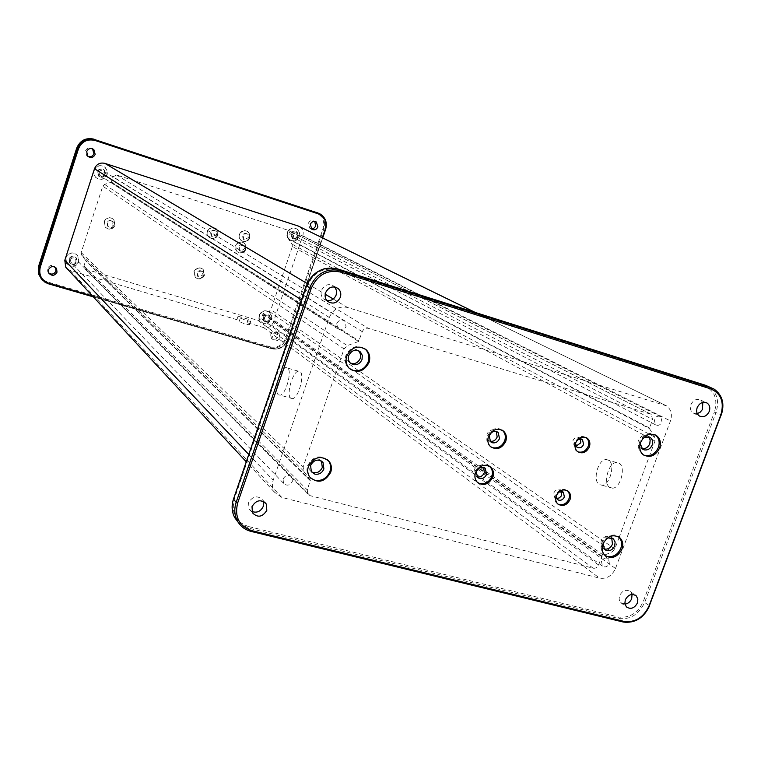 <?xml version="1.0" encoding="UTF-8"?>
<svg xmlns="http://www.w3.org/2000/svg" width="761" height="761" viewBox="0 0 761 761"><rect width="100%" height="100%" fill="white"/><g stroke="black" fill="none" stroke-linecap="round" stroke-linejoin="round"><path stroke-width="0.57" stroke-dasharray="3.81 2.85" d="M65.874 257.798L66.635 263.525L70.269 266.198C74.321 266.978 77.184 265.465 78.84 261.67L77.945 255.744C73.189 251.606 69.165 252.291 65.874 257.798M71.553 264.077L69.394 262.497L68.918 259.035C70.906 255.715 73.332 255.315 76.186 257.827L76.709 261.356C75.71 263.639 73.988 264.552 71.553 264.077M239.667 234.692L239.924 238.944L242.968 241.57C246.136 242.217 248.409 240.99 249.789 237.898L249.865 234.483L247.962 231.763C244.367 229.936 241.598 230.916 239.667 234.692M244.291 239.782L243.377 239.315L242.331 235.691C243.482 233.427 245.128 232.856 247.277 233.95L248.362 237.603L244.291 239.782M235.872 245.993L236.091 250.15L239.173 252.842C242.34 253.48 244.614 252.252 245.993 249.17L246.088 245.822L244.262 243.13C240.647 241.208 237.851 242.16 235.872 245.993M240.486 251.073L239.515 250.559L238.526 246.992C239.705 244.709 241.38 244.138 243.539 245.299L244.557 248.885L240.486 251.073M207.743 231.563L207.962 235.729L211.111 238.497C214.326 239.154 216.628 237.917 218.017 234.807L218.103 231.468L216.295 228.747C212.604 226.74 209.76 227.682 207.743 231.563M212.395 236.7L211.368 236.138L210.388 232.571C211.596 230.241 213.299 229.689 215.496 230.897L216.514 234.502L212.395 236.7M194.264 271.934L195.539 277.537L197.641 278.773C200.866 279.401 203.158 278.165 204.538 275.063L203.168 269.375C199.43 267.025 196.462 267.872 194.264 271.934M198.906 277.042L197.66 276.319L196.89 272.971C198.202 270.545 199.981 270.041 202.207 271.458L203.016 274.835L198.906 277.042M104.295 221.822L105.408 227.311L107.919 228.918C111.287 229.603 113.674 228.348 115.073 225.161L113.846 219.549C109.888 216.742 106.702 217.503 104.295 221.822M109.07 227.073L107.586 226.122L106.911 222.84C108.357 220.252 110.259 219.805 112.618 221.499L113.018 225.522L111.296 226.978L109.07 227.073M287.61 232.685C286.764 235.758 287.525 238.212 289.903 240.057L291.406 240.79C295.097 241.56 297.76 240.115 299.396 236.471C300.262 233.342 299.454 230.849 296.99 229.013C292.88 227.168 289.751 228.395 287.61 232.685M293.033 238.716L292.148 238.288L290.759 233.846C292.043 231.258 293.927 230.526 296.41 231.648L297.675 236.528L295.515 238.612L293.033 238.716M94.183 170.502L93.869 173.213L94.621 175.82L95.915 177.56L98.549 179.13C102.602 179.996 105.465 178.502 107.149 174.669L107.253 170.749L105.208 167.42C100.481 164.519 96.809 165.546 94.183 170.502M99.9 176.837L98.34 175.915L97.275 171.653C98.863 168.666 101.08 168.057 103.924 169.827L105.066 174.155C104.057 176.466 102.335 177.361 99.9 176.837M259.463 315.558L259.12 318.127L259.786 320.562L263.277 323.454C266.978 324.148 269.641 322.683 271.258 319.078L271.439 315.425L269.622 312.39C265.361 309.832 261.965 310.888 259.463 315.558M264.847 321.542L263.487 320.762L262.555 316.795C264.067 313.979 266.112 313.351 268.681 314.902L269.28 319.696L267.33 321.389L264.847 321.542M263.287 317.327L264.219 321.304C266.797 322.892 268.852 322.274 270.393 319.439L269.423 315.425C266.854 313.874 264.809 314.502 263.287 317.327M97.769 171.967L98.835 176.238C101.698 178.093 103.943 177.513 105.57 174.478L104.428 170.141C101.584 168.362 99.368 168.971 97.769 171.967M69.356 259.491L69.841 262.964C72.685 265.56 75.13 265.18 77.165 261.822L76.642 258.283C73.788 255.763 71.353 256.172 69.356 259.491M211.149 233.037L212.138 236.614C214.345 237.86 216.057 237.308 217.285 234.968L216.267 231.363C214.069 230.145 212.367 230.707 211.149 233.037M197.622 273.513L198.402 276.861C200.638 278.317 202.426 277.822 203.758 275.377L202.959 271.991C200.723 270.574 198.944 271.078 197.622 273.513M107.491 223.296L108.176 226.588C110.535 228.329 112.457 227.9 113.931 225.285L113.208 221.955C110.849 220.262 108.937 220.709 107.491 223.296M243.149 236.157L244.195 239.791C246.355 240.923 248.019 240.352 249.189 238.069L248.105 234.417C245.955 233.313 244.3 233.893 243.149 236.157M239.334 247.487L240.324 251.054C242.493 252.243 244.176 251.691 245.375 249.38L244.357 245.784C242.188 244.623 240.524 245.194 239.334 247.487M291.539 234.245L292.928 238.697C295.42 239.858 297.323 239.135 298.626 236.528L297.199 232.048C294.716 230.925 292.833 231.658 291.539 234.245M279.991 337.817L278.992 333.537C276.224 331.834 274.017 332.509 272.352 335.572L273.313 339.806C276.091 341.556 278.317 340.89 279.991 337.817M259.101 315.292C261.603 310.631 264.99 309.575 269.261 312.124L271.068 315.159L270.887 318.811C268.329 323.53 264.914 324.547 260.633 321.884L258.902 318.878L259.101 315.292M93.936 170.35C96.561 165.394 100.233 164.366 104.961 167.268L106.997 170.597L106.892 174.516C104.162 179.567 100.423 180.528 95.667 177.399L93.793 174.136L93.936 170.35M287.22 232.486C289.361 228.195 292.481 226.968 296.6 228.814C299.063 230.659 299.863 233.142 299.006 236.271C296.819 240.619 293.651 241.808 289.513 239.858C287.144 238.012 286.383 235.549 287.22 232.486M104.048 221.622C106.454 217.304 109.632 216.552 113.589 219.349L114.806 224.961C112.343 229.337 109.118 230.05 105.161 227.101L104.048 221.622M193.941 271.706C196.138 267.644 199.106 266.788 202.845 269.147L204.214 274.826C201.969 278.935 198.973 279.753 195.225 277.299L193.941 271.706M207.411 231.363C209.427 227.482 212.271 226.54 215.953 228.547L217.77 231.268L217.675 234.607C215.62 238.535 212.738 239.449 209.037 237.337L207.306 234.645L207.411 231.363M235.52 245.774C237.499 241.95 240.295 240.999 243.91 242.921L245.727 245.613L245.641 248.952C243.625 252.823 240.799 253.746 237.166 251.739L235.415 249.066L235.52 245.774M239.315 234.493C241.247 230.716 244.005 229.736 247.601 231.563L249.503 234.283L249.427 237.698C247.468 241.513 244.671 242.464 241.056 240.552L239.23 237.851L239.315 234.493M65.655 257.57C68.947 252.072 72.97 251.387 77.717 255.515L78.611 261.442C75.215 267.016 71.153 267.634 66.416 263.296L65.655 257.57M48.828 273.161L47.838 272.01L47.458 268.49C49.75 264.799 52.433 264.438 55.515 267.396L55.553 267.453M270.497 334.174C272.153 331.13 274.36 330.455 277.118 332.157L278.107 336.419C276.433 339.482 274.217 340.148 271.458 338.398L270.497 334.174M311.306 228.842L309.86 228.31L308.262 223.439C309.594 220.709 311.582 219.9 314.207 220.994L314.797 221.441M88.029 156.462L86.706 155.634L85.46 150.916C87.087 147.767 89.427 147.054 92.49 148.776M329.304 317.508C333.071 309.194 339.13 305.846 347.473 307.463L666.569 405.889C671.173 409.437 672.467 414.45 670.451 420.938L615.497 568.505C612.006 575.906 606.717 579.131 599.63 578.16L281.779 497.399L274.369 492.082C272.2 488.486 271.801 484.538 273.189 480.248L329.304 317.508L301.651 299.986M278.374 394.807L280.267 395.178C286.088 394.122 292.357 370.769 287.591 367.934L285.86 367.592C280.077 368.486 273.703 391.611 278.374 394.807M67.501 269.052L70.107 270.383L236.899 319.687L239.173 321.446L240.352 317.965L238.069 316.215L236.899 319.687M299.872 226.788C302.868 228.994 303.839 232 302.802 235.796L273.304 322.341C271.354 326.678 268.157 328.438 263.706 327.611L247.068 322.693L249.579 324.795C246.602 324.557 243.13 323.444 239.173 321.446M247.068 322.693L248.238 319.23L250.759 321.313C247.791 321.056 244.319 319.943 240.352 317.965M248.238 319.23L238.069 316.215M70.535 259.843C71.934 257.513 73.636 257.237 75.634 259.006L75.995 261.47C74.578 263.82 72.866 264.086 70.868 262.279L70.535 259.843M292.605 234.588L293.955 232.971L295.962 232.761L297.57 236.186L296.21 237.803L294.193 238.003L292.605 234.588M264.352 317.641C265.418 315.672 266.854 315.225 268.652 316.319L269.327 319.125C268.252 321.104 266.816 321.542 265.018 320.429L264.352 317.641M98.94 172.347C100.062 170.245 101.622 169.817 103.61 171.073L104.4 174.107C103.268 176.219 101.698 176.638 99.701 175.344L98.94 172.347M336.743 323.653L337.865 328.904C341.223 331.073 343.943 330.255 346.027 326.459L344.847 321.142C341.499 319.04 338.797 319.877 336.743 323.653M654.184 419.577L655.478 424.79C658.198 426.036 660.386 425.095 662.013 421.946L660.7 416.714C657.98 415.487 655.801 416.438 654.184 419.577M601.523 561.456L602.341 566.06C605.147 567.754 607.497 566.897 609.39 563.492L608.543 558.869C605.737 557.204 603.397 558.06 601.523 561.456M283.054 479.04L283.511 483.264C286.849 486.241 289.798 485.642 292.357 481.447L291.872 477.176C288.524 474.255 285.584 474.874 283.054 479.04M618.95 463.097C626.151 466.522 620.776 487.991 612.653 488.182L609.903 487.554C602.769 483.834 608.334 462.536 616.439 462.526L618.95 463.097M608.439 460.082L605.946 459.511C597.908 459.549 592.315 480.904 599.383 484.614L602.113 485.233C610.17 485.014 615.573 463.487 608.439 460.082M290.826 398.288C286.06 395.073 292.395 372.015 298.283 371.159L300.043 371.501C304.904 374.364 298.673 397.651 292.757 398.669L290.826 398.288M619.188 537.295L614.85 548.957L611.996 551.982L602.056 556.129L598.527 564.947C597.347 567.459 595.549 568.543 593.152 568.21L310.108 495.658L307.748 494.022L307.282 489.922L310.364 480.21L303.668 471.107L303.163 466.921L344.077 348.909L347.254 345.627L358.574 341.47L362.274 331.701C363.539 328.923 365.556 327.801 368.334 328.333L651.264 414.345L652.538 419.387L649.409 428.519L654.707 437.052L654.983 441.019L619.207 537.237M292.376 246.545L292.081 244.195L288.505 239.011L290.141 233.703L288.609 230.421L116.519 174.982L113.056 176.78L111.096 182.26L104.571 184.4L102.783 186.198L81.189 252.576L81.57 254.992L85.641 260.395L84.024 265.903L84.366 268.272L85.784 269.28L258.027 320.438L261.261 318.669L263.182 313.503L269.232 311.344L270.906 309.622L292.376 246.545L654.983 441.019M310.364 480.21L85.641 260.395L310.355 480.21M311.392 471.801L309.832 470.288L309.042 463.972C312.505 458.122 316.633 457.142 321.437 461.014M604.063 548.938L602.341 547.91L600.99 545.894L601.085 541.166C603.758 536.305 607.126 535.04 611.169 537.38L611.701 537.932M641.98 448.6L640.163 447.763C638.032 445.956 637.452 443.501 638.431 440.391C640.838 435.787 644.025 434.426 648.001 436.31L648.562 436.785M350.317 363.045L348.509 361.76L347.064 359.458L347.064 354.407C349.993 349.014 353.855 347.796 358.64 350.745M476.957 476.776L475.168 475.673L474.103 469.898C476.5 465.561 479.535 464.552 483.206 466.874L483.692 467.416M490.008 441.199L488.172 440.172L486.935 434.17C489.237 429.927 492.215 428.881 495.868 431.021L496.362 431.525M556.652 498.484L554.702 497.599L553.789 492.957C555.597 489.646 557.899 488.809 560.695 490.436L561.447 491.387M576.048 446.184L574.06 445.413L572.966 440.533C574.679 437.328 576.914 436.443 579.682 437.898L580.472 438.774M624.905 604.101L620.757 602.655L619.844 601.466L619.093 598.983L619.578 595.644C622.527 590.365 626.151 589.024 630.46 591.62L632.039 594.446M251.891 511.497L249.066 508.833L248.571 502.66C252.776 495.953 257.494 495.078 262.726 500.034L263.354 501.385M326.84 300.557L323.425 298.788C321.171 296.467 320.543 293.66 321.523 290.35C324.652 284.49 328.866 283.149 334.146 286.317L334.811 286.983M697.276 413.613L693.014 412.919C690.493 410.997 689.789 408.257 690.893 404.681C693.328 399.925 696.61 398.403 700.748 400.115L702.793 402.407M310.536 478.022L308.928 476.243C306.835 473.114 306.407 469.604 307.644 465.713C312.847 456.457 319.477 454.469 327.553 459.749M606.422 538.817L603.045 543.677M605.214 555.606L602.607 553.161L601.304 550.27L600.99 546.931L601.761 543.297C603.454 539.149 606.298 536.448 610.303 535.192L614.631 534.983L618.351 536.686M642.636 438.783L640.524 442.588M643.72 455.078L642.217 454.184C639.64 452.139 638.422 449.256 638.574 445.527L640.315 439.81L644.32 435.435L649.494 433.494L652.101 433.608L655.031 434.778M350.269 369.218L348.31 367.62C345.275 364.186 344.486 360.105 345.941 355.368C350.336 346.854 356.481 344.533 364.357 348.405M477.708 482.636L476.31 481.513C473.903 478.869 473.313 475.625 474.531 471.791L479.192 465.989C482.94 463.877 486.365 463.972 489.475 466.265M490.969 446.992L489.513 445.927C486.878 443.235 486.193 439.868 487.459 435.815L491.121 430.716C494.935 428.015 498.588 427.815 502.07 430.108M558.821 491.977L556.215 495.82M557.937 504.086L556.025 502.46L554.864 500.11L555.14 495.069L560.296 489.637L563.949 489.123L567.135 490.493M577.609 439.677L575.468 443.244M577.618 451.673L575.573 450.122L574.241 447.715L574.45 442.312L579.378 436.976L582.641 436.338L586.084 437.527M92.5 296.01L272.21 348.31C279.211 349.575 284.243 346.797 287.306 339.967L322.303 237.746M287.306 339.967L287.706 339.996C284.471 347.187 279.182 350.108 271.82 348.776L93.27 296.838L271.858 348.795L272.21 348.31M48.485 283.805L47.629 282.797L270.336 347.625C277.679 348.957 282.959 346.036 286.174 338.873L323.929 228.566C325.689 222.031 323.948 216.961 318.688 213.346L320.333 214.079M316.081 212.89L93.755 139.786L94.079 139.187L316.481 212.357L316.081 212.89C322.559 215.82 324.909 220.947 323.14 228.281L285.404 338.569C282.341 345.37 277.327 348.138 270.355 346.873L270.336 347.625L271.858 348.795C279.23 350.117 284.519 347.197 287.725 340.043L322.693 237.927M325.584 229.346L323.14 228.281M322.654 237.917L287.706 339.996L285.404 338.569M270.355 346.873L47.734 282.027C40.438 279.097 37.612 273.779 39.268 266.084L77.27 148.252C80.485 140.89 85.983 138.064 93.755 139.786M41.379 278.878L47.629 282.797L47.734 282.027M39.268 266.084L38.697 265.989M76.718 148.1L77.27 148.252M307.358 283.634L325.194 294.231M333.242 299.006L347.473 307.463M248.761 454.46L273.189 480.248M281.779 497.399L70.107 270.383M263.706 327.611L599.63 578.16M249.389 324.462L250.569 320.99M664.068 404.709L475.092 312.41M302.802 235.796L670.451 420.938M615.497 568.505L273.304 322.341M654.707 437.052L292.081 244.195M288.505 239.011L649.409 428.519M649.371 427.92L288.457 238.659M290.141 233.703L652.538 419.387M650.351 413.908L288.609 230.421M116.519 174.982L368.334 328.333M362.274 331.701L113.056 176.78M111.363 181.984L359.049 340.985M358.574 341.47L111.096 182.26M104.571 184.4L347.254 345.627M344.077 348.909L102.783 186.198M81.189 252.576L303.163 466.921M303.715 471.164L81.589 255.021M310.44 480.838L85.698 260.757M84.024 265.903L307.282 489.922M310.108 495.658L85.784 269.28M593.152 568.21L258.027 320.438M598.527 564.947L261.261 318.669M262.925 313.76L601.628 556.586M602.056 556.129L263.182 313.503M269.232 311.344L611.996 551.982M614.85 548.957L270.906 309.622M649.409 605.651C643.559 618.027 634.731 623.468 622.936 621.975L618.408 618.455C630.156 619.949 638.936 614.546 644.757 602.236L715.987 412.548L721.105 414.945L649.409 605.651L643.254 601.58L714.436 411.967L715.987 412.548C719.478 401.275 717.166 392.714 709.033 386.854L708.919 386.788M238.307 522.474L248.324 528.067L618.408 618.455L618.236 616.981C629.385 618.398 637.728 613.271 643.254 601.58M251.035 531.378L248.324 528.067L248.381 526.498L618.236 616.981M705.514 385.285L704.572 386.112C714.731 390.716 718.023 399.335 714.436 411.967M704.572 386.112L336.704 269.879C323.187 267.14 313.389 272.495 307.311 285.955L234.321 499.092C231.068 512.847 235.748 521.979 248.381 526.498M336.704 269.879L337.465 268.88M306.578 285.765L307.311 285.955M234.321 499.092L233.57 499.007M316.481 212.357L318.688 213.346M264.219 321.304L263.487 320.762M269.423 315.425L268.681 314.902M98.835 176.238L98.34 175.915M104.428 170.141L103.924 169.827M292.928 238.697L292.148 238.288M297.199 232.048L296.41 231.648M108.176 226.588L107.586 226.122M113.208 221.955L112.618 221.499M198.402 276.861L197.66 276.319M202.959 271.991L202.207 271.458M212.138 236.614L211.368 236.138M216.267 231.363L215.496 230.897M240.324 251.054L239.515 250.559M244.357 245.784L243.539 245.299M244.195 239.791L243.377 239.315M248.105 234.417L247.277 233.95M48.866 273.218L47.838 272.01M273.313 339.806L271.458 338.398M278.992 333.537L277.118 332.157M311.886 229.289L309.86 228.31M315.511 221.603L314.207 220.994M87.905 156.357L86.706 155.634M274.369 492.082L246.26 461.775M250.759 321.313L249.579 324.795M337.865 328.904L99.701 175.344M344.847 321.142L103.61 171.073M666.569 405.889L475.321 312.476M616.439 462.526L605.946 459.511M612.653 488.182L602.113 485.233M660.7 416.714L296.571 233.047M655.478 424.79L293.584 237.708M608.543 558.869L268.652 316.319M602.341 566.06L265.018 320.429M291.872 477.176L75.634 259.006M283.511 483.264L70.868 262.279M298.283 371.159L285.86 367.592M292.757 398.669L280.267 395.178M651.264 414.345L289.19 230.697M303.668 471.107L81.57 254.992M307.748 494.022L84.366 268.272M325.48 268.452L337.418 268.88L705.437 385.275L714.141 389.128M309.832 470.288L311.363 471.763M308.928 476.243L309.698 476.995M611.169 537.38L612.405 538.227M609.133 536.895L610.303 535.192M602.674 544.705L601.047 546.236M602.341 547.91L604.576 549.499M603.815 554.569L604.947 555.368M648.001 436.31L649.266 436.995M645.357 436.186L646.194 434.379M640.068 444.12L638.574 445.527M640.163 447.763L642.531 449.076M642.217 454.184L643.406 454.85M348.509 361.76L350.184 362.911M348.31 367.62L349.147 368.21M475.168 475.673L477.432 477.328M476.357 470.688L475.102 470.46M479.145 467.435L479.192 465.989M483.206 466.874L484.357 467.692M476.31 481.513L477.299 482.246M488.172 440.172L490.484 441.713M489.342 434.617L488.182 434.217M491.33 432.077L491.121 430.716M495.868 431.021L497.019 431.763M489.513 445.927L490.522 446.612M554.702 497.599L557.394 499.435M556.291 495.421L554.807 496.201M559.544 491.387L560.296 489.637M560.695 490.436L562.617 491.72M556.719 503.221L557.803 503.963M574.06 445.413L576.828 447.068M575.525 442.921L574.079 443.615M578.331 438.983L578.855 437.223M579.682 437.898L581.642 439.04M576.343 450.873L577.466 451.549M620.757 602.655L626.446 606.955M630.46 591.62L635.207 595.102M249.066 508.833L252.49 512.857M262.726 500.034L264.609 502.155M323.425 298.788L327.477 301.232M334.146 286.317L335.725 287.211M693.014 412.919L699.292 415.944M700.748 400.115L705.923 402.512"/><path stroke-width="1.14" d="M57.008 272.2L56.58 268.585C53.479 265.608 50.787 265.979 48.485 269.689L48.866 273.218C51.948 276.272 54.659 275.939 57.008 272.2M317.908 226.873L316.253 221.946C313.618 220.842 311.63 221.66 310.279 224.39L311.886 229.289C314.54 230.44 316.547 229.641 317.908 226.873M95.173 154.397L93.831 149.565C90.74 147.72 88.343 148.405 86.659 151.62L87.905 156.357C91.016 158.307 93.441 157.66 95.173 154.397M55.553 267.453L55.953 270.992C54.297 274.15 51.919 274.873 48.828 273.161M314.797 221.441L315.701 226.312L313.694 228.433L311.306 228.842M92.49 148.776L93.945 153.674C92.766 156.309 90.787 157.242 88.029 156.462M475.321 312.476L298.274 226.036L104.875 163.368C99.986 162.312 96.523 164.1 94.497 168.742L64.809 260.281L65.703 267.111L67.501 269.052M586.084 437.527L586.227 437.642C588.681 439.82 589.347 442.702 588.215 446.288C586.094 450.835 582.859 452.738 578.522 452.005L577.618 451.673M575.468 443.244L576.828 447.068L578.056 447.706C580.538 448.124 582.384 447.04 583.592 444.443L582.469 439.525L577.609 439.677M567.135 490.493L567.268 490.607C569.447 492.757 569.999 495.506 568.924 498.845C566.821 503.354 563.587 505.275 559.249 504.6L557.937 504.086M556.215 495.82L557.394 499.435L558.821 500.215C561.304 500.605 563.14 499.511 564.348 496.933L563.406 492.243L558.821 491.977M502.07 430.108L502.517 430.469C505.275 433.171 506.008 436.595 504.705 440.724C502.136 446.288 498.132 448.619 492.709 447.715L490.969 446.992M492.357 442.75C495.582 443.292 497.96 441.903 499.492 438.602L498.208 432.524C496.105 430.926 493.841 430.973 491.416 432.657L489.247 435.682L490.484 441.713L492.357 442.75M489.475 466.265L489.884 466.636C492.405 469.299 493.042 472.6 491.796 476.519C489.228 482.055 485.233 484.396 479.801 483.539L477.708 482.636M479.487 478.517C482.712 479.021 485.09 477.632 486.612 474.341L485.138 468.186L482.017 467.187L479.126 468.091L476.357 471.535L477.432 477.328L479.487 478.517M364.357 348.405L365.499 349.356C368.771 352.819 369.656 357.004 368.162 361.922C365.014 368.847 359.953 371.691 352.98 370.436L350.269 369.218M352.933 364.567C357.109 365.318 360.143 363.615 362.027 359.468L362.312 355.406L360.467 351.991C355.663 348.871 351.744 350.06 348.728 355.549L348.291 358.402L348.947 361.114L350.184 362.911L352.933 364.567M655.031 434.778L655.345 434.988C659.026 438.003 660.034 442.16 658.37 447.458C655.364 453.841 650.864 456.524 644.862 455.497L643.72 455.078M640.524 442.588L640.324 443.872L642.531 449.076L644.091 449.846C647.678 450.464 650.379 448.857 652.177 445.033C653.166 441.884 652.577 439.401 650.389 437.594L644.881 437.214L642.636 438.783M618.351 536.686L618.617 536.914C621.604 539.872 622.336 543.677 620.814 548.329C617.846 554.626 613.356 557.356 607.345 556.491L605.214 555.606M603.045 543.677L604.576 549.499L606.669 550.631C610.274 551.154 612.957 549.528 614.745 545.751L615.107 541.965L613.442 538.931L608.439 537.894L606.422 538.817M327.553 459.749L328.419 460.738C330.702 463.934 331.197 467.549 329.913 471.592C326.802 478.422 321.76 481.313 314.778 480.258L310.536 478.022M314.835 474.132C319.011 474.769 322.036 473.038 323.891 468.947L323.025 462.498C318.222 458.569 314.065 459.549 310.574 465.428L311.363 471.763L314.835 474.132M308.414 466.455C307.178 470.346 307.596 473.856 309.698 476.995C317.727 483.834 324.738 482.274 330.712 472.324C332.005 468.281 331.501 464.667 329.218 461.47C321.171 454.964 314.236 456.629 308.414 466.455M640.553 442.502C638.917 447.706 639.868 451.825 643.406 454.85C650.084 458.141 655.478 455.896 659.578 448.115C661.242 442.807 660.244 438.65 656.553 435.634C649.913 432.505 644.577 434.797 640.553 442.502M602.883 544.086C601.39 548.652 602.084 552.419 604.947 555.368C611.749 559.43 617.418 557.347 621.965 549.119C623.487 544.467 622.755 540.652 619.768 537.694C612.986 533.803 607.364 535.934 602.883 544.086M346.769 355.939C345.323 360.685 346.112 364.766 349.147 368.21C357.213 373.708 363.844 371.806 369.028 362.493C370.531 357.575 369.637 353.38 366.364 349.917C358.326 344.771 351.801 346.778 346.769 355.939M570.027 499.577C571.102 496.239 570.541 493.489 568.362 491.34C563.444 488.495 559.402 489.989 556.224 495.801C555.169 499.092 555.692 501.813 557.803 503.963C562.731 506.902 566.812 505.437 570.027 499.577M589.347 446.954C590.479 443.368 589.813 440.476 587.359 438.298C582.498 435.768 578.56 437.328 575.563 442.969C574.45 446.507 575.088 449.37 577.466 451.549C582.346 454.174 586.312 452.643 589.347 446.954M492.805 477.233C494.051 473.313 493.413 470.013 490.893 467.349C484.69 463.468 479.573 465.19 475.52 472.505C474.293 476.348 474.893 479.592 477.299 482.246C483.511 486.289 488.686 484.624 492.805 477.233M505.742 441.399C507.035 437.252 506.303 433.827 503.544 431.126C497.371 427.539 492.348 429.328 488.467 436.481C487.202 440.533 487.877 443.91 490.522 446.612C496.714 450.369 501.784 448.629 505.742 441.399M637.442 602.95L637.861 599.012L636.215 595.844C631.877 593.238 628.234 594.588 625.266 599.906L624.848 603.796L626.446 606.955C630.783 609.628 634.446 608.286 637.442 602.95M266.816 510.346L266.245 503.991C260.975 498.997 256.229 499.882 251.996 506.645L252.49 512.857C257.741 518.003 262.516 517.166 266.816 510.346M340.338 297.313C341.356 293.889 340.671 291.006 338.284 288.666C332.966 285.48 328.723 286.84 325.565 292.738C324.576 296.077 325.213 298.902 327.477 301.232C332.814 304.6 337.104 303.287 340.338 297.313M709.271 411.397C710.403 407.753 709.671 404.966 707.083 403.045C702.917 401.323 699.616 402.854 697.171 407.649C696.049 411.254 696.753 414.013 699.292 415.944C703.468 417.732 706.788 416.219 709.271 411.397M321.437 461.014L322.322 467.482C319.753 472.476 316.1 473.913 311.392 471.801M611.701 537.932L612.472 544.182C610.569 548.12 607.773 549.708 604.063 548.938M648.562 436.785L650.17 439.906L649.789 443.739C648.077 447.43 645.471 449.047 641.98 448.6M358.64 350.745L360.609 354.274L360.324 358.326C358.117 362.902 354.788 364.471 350.317 363.045M483.692 467.416L484.329 472.705C482.721 476.101 480.267 477.461 476.957 476.776M496.362 431.525L497.161 437.08C495.62 440.391 493.233 441.76 490.008 441.199M561.447 491.387L561.637 495.107L560.971 496.372L559.211 497.951L556.652 498.484M580.472 438.774L580.805 442.797L576.048 446.184M632.039 594.446L631.687 598.679C630.308 601.875 628.044 603.682 624.905 604.101M263.354 501.385L263.287 506.35C260.766 511.468 256.971 513.19 251.891 511.497M334.811 286.983L336.543 290.673L336.191 294.897C334.326 299.178 331.206 301.061 326.84 300.557M702.793 402.407L702.451 409.485L700.225 412.167L697.276 413.613M322.303 237.746L325.213 229.251C326.992 221.898 324.633 216.742 318.136 213.812L94.992 140.443C87.182 138.721 81.665 141.556 78.431 148.947L40.257 267.263C38.602 274.997 41.436 280.333 48.761 283.273L92.5 296.01M78.431 148.947L77.66 148.661C81.056 140.88 86.868 137.903 95.077 139.71L94.992 140.443M48.761 283.273L48.476 283.815L45.061 282.283L40.885 278.155L39.001 273.132L39.106 268.471L77.66 148.661L76.728 148.1L38.488 266.759L38.354 272.933L41.379 278.878M48.476 283.815L93.28 296.847L45.717 282.673L41.75 279.363L38.763 274.417L38.307 267.511L38.697 265.989L40.257 267.263M318.136 213.812L318.146 213.099L320.333 214.079C325.613 217.703 327.363 222.792 325.584 229.346L322.654 237.917M95.077 139.71L318.146 213.099L95.077 139.71M94.088 139.187L94.098 139.187C85.907 137.38 80.114 140.347 76.728 148.1L76.737 148.091C80.105 140.347 85.888 137.38 94.079 139.187M316.5 212.367L318.688 213.346M104.875 163.368L307.358 283.634M325.194 294.231L333.242 299.006M301.651 299.986L94.497 168.742M64.809 260.281L248.761 454.46M475.092 312.41L298.274 226.036M311.259 288.314L237.641 503.059C234.359 516.919 239.078 526.117 251.786 530.655L623.896 621.376C635.112 622.793 643.502 617.618 649.076 605.851L720.829 414.964C724.453 402.255 721.152 393.58 710.936 388.947L340.871 272.105C327.259 269.356 317.394 274.759 311.259 288.314L309.708 287.725C316.167 273.456 326.555 267.777 340.861 270.669L340.871 272.105M251.786 530.655L251.044 531.397C244.985 529.827 240.447 526.355 237.422 521.009C234.426 515.226 234.008 509.023 236.157 502.374L309.708 287.725L306.559 285.832L233.503 499.197L236.157 502.374L237.641 503.059M649.076 605.851L649.514 605.908C643.787 618.037 635.045 623.421 623.297 622.051L251.263 531.454L623.297 622.051L623.896 621.376M710.936 388.947L710.698 387.577L714.141 389.128C722.303 395.016 724.624 403.625 721.105 414.945L649.409 605.651M714.141 389.128C722.465 395.187 724.843 403.834 721.257 415.078L720.829 414.964M340.861 270.669L710.698 387.577L705.599 385.313L337.532 268.899L340.861 270.669M337.465 268.88L337.532 268.899C323.292 266.008 312.971 271.658 306.559 285.832L306.578 285.765M233.57 499.007L233.503 499.197C231.373 505.808 231.791 511.982 234.769 517.727L238.307 522.474M708.919 386.788L705.514 385.285M322.693 237.927L325.622 229.365C327.401 222.821 325.632 217.722 320.333 214.079M38.697 265.989L76.718 148.1M56.58 268.585L55.61 267.491M316.253 221.946L315.511 221.603M93.831 149.565L92.604 148.871M246.26 461.775L65.703 267.111M233.465 499.14C231.325 505.732 231.753 511.925 234.769 517.727L237.422 521.009C240.533 526.431 245.156 529.913 251.282 531.444M306.521 285.765C310.022 276.633 316.348 270.859 325.48 268.452M233.503 499.035L306.512 285.803M321.456 461.052L323.025 462.498M328.419 460.738L329.218 461.47M612.405 538.227L613.442 538.931M608.439 537.894L609.133 536.895M618.617 536.914L619.768 537.694M649.266 436.995L650.389 437.594M644.881 437.214L645.357 436.186M655.345 434.988L656.553 435.634M358.764 350.869L360.467 351.991M365.499 349.356L366.364 349.917M479.126 468.091L479.145 467.435M484.357 467.692L485.499 468.491M489.884 466.636L490.893 467.349M491.416 432.657L491.33 432.077M497.019 431.763L498.208 432.524M502.517 430.469L503.544 431.126M562.617 491.72L563.406 492.243M567.268 490.607L568.362 491.34M581.642 439.04L582.469 439.525M586.227 437.642L587.359 438.298M635.207 595.102L636.215 595.844M264.609 502.155L266.245 503.991M335.725 287.211L338.284 288.666M705.923 402.512L707.083 403.045"/></g></svg>
